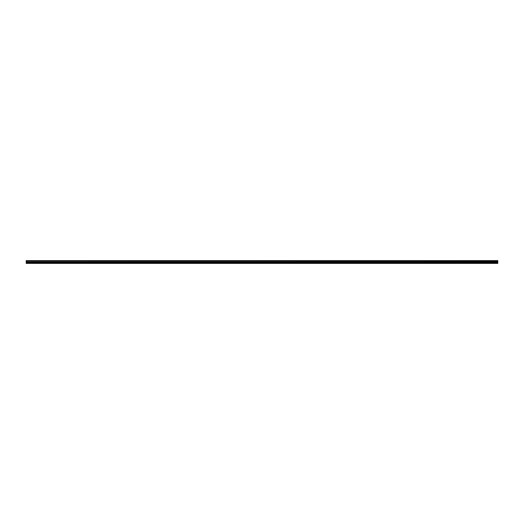 <?xml version="1.0" encoding="UTF-8"?>
<svg xmlns="http://www.w3.org/2000/svg" width="524" height="524" viewBox="0 0 524 524"><rect width="100%" height="100%" fill="white"/><g stroke="black" fill="none" stroke-linecap="round" stroke-linejoin="round"><path stroke-width="0.79" d="M26.2 260.952L26.2 260.611L497.8 260.611L497.8 260.952L26.2 260.952L497.8 260.991L497.8 261.81L26.2 261.849L497.8 261.81M26.2 260.991L26.2 261.81M26.2 261.849L26.2 263.389L497.8 263.389L497.8 261.849M26.2 263.245L497.8 263.245M26.2 262.485L497.8 262.485M497.8 260.697L26.2 260.697M26.2 262.19L497.8 262.19"/></g></svg>
